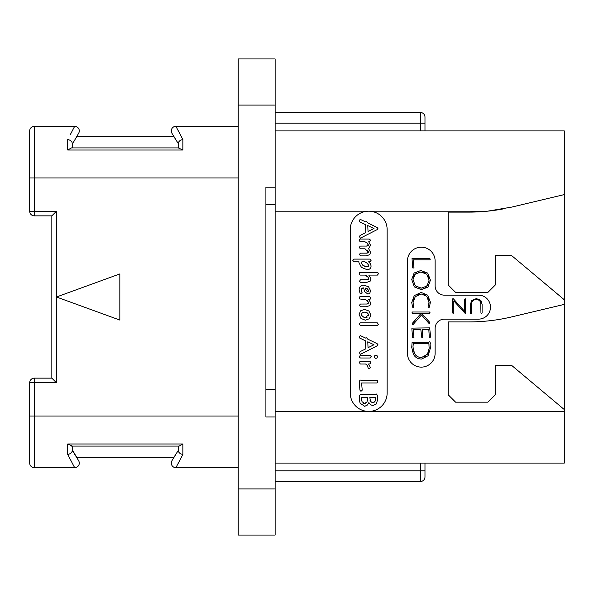 <?xml version="1.0" encoding="UTF-8"?>
<svg xmlns="http://www.w3.org/2000/svg" width="594" height="594" viewBox="0 0 594 594"><rect width="100%" height="100%" fill="white"/><g stroke="black" fill="none" stroke-linecap="round" stroke-linejoin="round"><path stroke-width="0.89" d="M275.133 105.086L238.224 105.086L238.224 58.947L275.133 58.947L275.133 187.199L265.904 187.199L265.904 416.951L265.904 389.27L275.133 389.27L275.133 187.199M238.224 105.086L238.224 535.053L275.133 535.053L275.133 488.914L238.224 488.914M265.904 416.951L275.133 416.951L275.133 488.914M275.133 204.73L265.904 204.73L265.904 187.199M275.133 416.951L275.133 389.27M424.977 130.918L424.977 117.077A4.611 4.611 0 0 0 420.359 112.466L275.133 112.466M503.712 208.821A184.534 184.534 0 0 1 487.414 211.189L511.716 207.098L564.3 194.58L564.3 130.918L275.133 130.918M424.977 463.082L424.977 476.923A4.611 4.611 0 0 1 420.359 481.534L275.133 481.534M564.3 194.58L564.3 463.082L275.133 463.082M350.237 229.648A18.451 18.451 0 0 1 368.696 211.189A18.451 18.451 0 0 1 387.147 229.648L387.147 392.961A18.451 18.451 0 0 1 368.696 411.412A18.451 18.451 0 0 1 350.237 392.961L350.237 229.648M564.3 299.77L511.516 255.479L495.285 255.479L495.285 285.009L487.904 292.389L455.605 292.389L448.225 285.009L448.225 212.11L468.985 212.11A184.534 184.534 0 0 0 487.414 211.189L275.133 211.189M564.3 409.57L511.516 365.28L495.285 365.28L495.285 394.802L487.904 402.183L455.605 402.183L448.225 394.802L448.225 321.911L468.985 321.911A184.534 184.534 0 0 0 511.716 316.899L564.3 304.38M444.349 319.141A9.229 9.229 0 0 0 435.127 328.371L435.127 353.282A13.84 13.84 0 0 1 421.287 367.122A13.84 13.84 0 0 1 407.447 353.282L407.447 261.018A13.84 13.84 0 0 1 421.287 247.178A13.84 13.84 0 0 1 435.127 261.018L435.127 285.929A9.229 9.229 0 0 0 444.349 295.151L478.489 295.151A11.991 11.991 0 0 1 490.488 307.15A11.991 11.991 0 0 1 478.489 319.141L444.349 319.141M365.815 242.085L366.595 242.501M367.025 253.126L360.417 253.155L359.437 254.358L360.454 255.88L366.194 255.88L369.728 254.663L370.574 252.331L368.57 248.589L370.574 245.329L368.711 241.758L369.453 241.758L370.396 240.585L370.062 239.605L369.245 239.055L360.053 239.055L359.088 240.221L360.127 241.758L364.916 241.758L367.307 243.035L368.325 245.5M368.005 245.797L367.56 245.975M367.04 246.065L360.231 246.087L359.281 247.394L360.313 248.797L364.835 248.797L365.934 249.332M366.892 249.911L367.679 250.557M368.235 251.292L368.332 252.517M368.02 252.836L367.56 253.029M365.897 275.49L366.765 276.002M367.278 279.752L360.506 279.789L359.519 281.155L360.536 282.514L366.35 282.514L370.121 281.222L371.005 278.824L368.763 275.089L377.413 275.089L378.4 273.797L378.029 272.876L377.205 272.364L360.105 272.364L359.385 272.78L359.4 274.651L360.157 275.089L364.968 275.089L368.183 277.264M368.599 277.918L368.763 278.586L366.654 279.789M368.339 279.418L367.857 279.64M362.682 287.993L363.625 287.927L364.679 291.654L367.931 294.119L369.765 293.317L370.574 290.674L368.555 286.828L364.033 285.142C360.766 285.142 359.14 286.798 359.14 290.117L360.172 293.614L360.989 294.119L362.243 292.968L361.39 291.387M361.189 290.77L362.132 288.231M367.233 304.024L360.417 304.054L359.437 305.279L360.454 306.779L366.35 306.779L369.936 305.487L370.834 303.089L368.688 299.361L370.366 299.042L370.24 297.193L369.468 296.636L359.912 296.636L359.088 297.965L359.392 298.923L366.008 299.747M366.832 300.23L368.674 302.858L366.609 304.054M368.265 303.683L367.797 303.913M366.26 364.352L366.847 364.827M367.753 366.201L367.983 366.951M360.937 380.19L360.231 380.049L359.259 381.289L359.919 390.154L360.966 391.327L362.214 390.154L361.605 382.967L376.589 382.967L377.383 382.759L377.687 381.675L377.353 380.628L376.537 380.19L360.937 380.19M360.402 238.172L377.361 229.514L377.918 228.415L377.101 227.48L367.693 222.884L366.624 221.636L365.711 221.918L360.506 219.498L359.697 219.914L359.325 221.659L365.451 224.621L365.815 232.618L360.105 235.447L359.437 236.59L360.402 238.172M368.035 231.497L367.775 225.586L373.99 228.549L368.035 231.497M364.835 248.797L368.436 252.086L366.446 253.155M367.307 243.035L368.436 245.084L366.468 246.087M366.936 269.624C369.683 269.624 371.057 268.362 371.057 265.83L370.418 263.691L368.57 261.828L370.069 261.828L371.057 260.514L369.936 259.103L353.913 259.103L353.17 259.519L352.843 260.462L353.883 261.828L359.006 261.828L358.902 262.6L361.471 267.419L366.936 269.624M367.456 266.817L363.105 265.585L361.145 262.674L361.865 261.828L364.916 261.828L367.359 263.365L368.815 265.756L366.884 266.847L365.629 266.713M364.367 266.29L362.073 264.724M361.382 263.736L361.226 262.303M361.145 262.674L361.865 261.828M364.916 261.828L365.748 262.221M366.565 262.734L368.102 264.115M368.622 264.924L368.815 265.756M368.429 266.513L367.983 266.721M367.589 276.656L368.763 278.586M361.709 292.003L361.122 290.169L361.687 288.617L363.313 287.927M366.906 288.498L368.57 290.652L367.827 291.52L366.312 290.548L365.28 288.053L367.575 288.892L368.57 290.652L368.265 291.342L367.285 291.387M366.78 291.038L366.312 290.548M365.785 289.761L365.444 288.936M365.28 288.053L366.134 288.216M368.57 290.652L367.827 291.52M365.087 299.361L367.545 300.787L368.674 302.858M365.317 320.211L369.364 318.74L370.834 314.931L368.904 311.018L364.619 309.348L360.528 310.84L359.14 314.53L360.952 318.429L365.317 320.211M365.317 317.434L362.57 316.58L361.382 314.582L362.243 312.778L364.642 312.125L367.315 312.919L368.57 314.931L365.317 317.434L366.305 317.367M364.3 317.337L363.394 317.055M362.57 316.58L361.924 315.993M361.523 315.325L361.479 313.877M362.243 312.778L362.919 312.407M363.736 312.192L364.642 312.125M365.6 312.214L366.476 312.481M367.315 312.919L367.99 313.491M368.421 314.167L368.429 315.852M367.285 317.092L366.387 317.352M360.38 325.564L377.361 325.564L378.378 324.331L377.257 322.832L360.231 322.832L359.229 324.138L360.38 325.564M360.402 354.366L377.361 345.708L377.918 344.617L377.101 343.674L367.693 339.085L366.624 337.83L365.711 338.12L360.506 335.692L359.697 336.115L359.325 337.86L365.451 340.822L365.815 348.812L360.105 351.641L359.437 352.791L360.402 354.366M368.035 347.69L367.775 341.788L373.99 344.743L368.035 347.69M375.92 358.427L377.012 357.922L377.465 356.719L376.99 355.531L375.92 355.019L374.851 355.531L374.398 356.719L374.829 357.93L375.92 358.427M360.506 357.996L370.277 357.996L371.213 356.497L370.04 355.271L360.35 355.271L359.385 356.6L359.697 357.588L360.506 357.996M369.178 368.874L370.47 367.634L368.54 364.003L370.418 363.84L370.381 361.82L369.587 361.278L360.209 361.278L359.259 362.451L360.328 364.003L365.585 364.003L367.367 365.473L368.057 367.738L369.178 368.874M364.723 406.311L367.463 405.004L368.867 402.569L370.344 404.603L372.794 405.62L376.344 403.979L377.71 399.183L377.383 395.225L376.314 394L375.297 394.483L360.432 394.483L359.333 395.656L359.259 399.361L360.098 403.237L364.723 406.311M373.745 402.613L372.817 402.791L370.493 401.403L369.81 397.26L375.49 397.26L375.096 401.173L372.817 402.791L371.896 402.643M365.607 403.281L364.671 403.46L362.05 401.707L361.501 399.361L361.761 397.26L367.589 397.26L367.025 401.863L364.671 403.46L363.602 403.267M371.116 402.175L370.493 401.403M370.136 400.675L369.928 399.911M375.49 397.26L375.571 399.071M375.519 399.777L375.363 400.453M375.096 401.173L374.517 402.064M361.739 400.935L361.56 400.156M361.501 399.361L361.523 398.619M361.605 397.913L361.761 397.26M367.634 398.448L367.671 399.153L367.634 398.448M367.597 400.111L367.382 401.009M367.025 401.863L366.401 402.739M413.372 305.056L413.12 303.853M413.283 300.445L414.003 298.515M416.951 295.173L418.911 294.26M423.307 294.208L425.178 294.98M428.103 297.943L428.868 299.888M428.482 305.487L427.984 306.942L428.801 307.633L429.388 307.12L430.405 302.153L427.695 295.166L421.161 292.426L414.27 295.604L411.731 302.584L412.667 307.232L413.832 307.492L413.038 302.584L415.228 296.718L421.161 293.948L426.834 296.272L429.106 302.91M429.031 303.683L428.705 304.922M415.08 320.322L412.058 323.879L412.674 324.584L413.201 324.413L421.51 314.939L428.905 323.322L429.863 323.463L429.729 322.342L421.673 313.439L429.417 313.439L430.026 312.682L429.492 311.999L412.436 311.999L412.006 312.741L412.592 313.439L421.005 313.439L417.931 317.055M430.591 336.375L429.64 327.873L412.318 328.103L411.85 328.668L412.57 337.481L413.075 338.045L413.951 337.578L413.209 329.67L420.849 329.67L421.814 337.563L422.742 337.013L422.178 329.67L428.831 329.67L429.262 336.835L429.766 337.407L430.346 337.206L430.591 336.375M480.776 302.947L480.947 313.053L481.482 313.402L482.098 312.993L482.098 304.373L480.895 300.371L476.366 298.582L471.584 300.594L470.381 304.722L470.381 313.201L471.287 313.454L471.695 303.118M472.26 301.581L473.232 300.475M474.584 299.836L477.918 299.822M479.254 300.43L480.219 301.485M413.023 268.198L413.973 267.671L413.231 259.823L429.766 259.823L430.279 259.207L429.714 258.39L412.043 258.442L412.57 267.634L413.023 268.198M421.302 289.634L427.925 287.154L430.435 280.13L427.68 273.092L420.797 270.515L414.122 272.995L411.731 279.44L414.278 286.88L421.302 289.634M423.529 287.882L421.295 288.112L415.228 285.825L413.038 279.544L415.109 274.101L420.886 272.03L426.744 274.176L429.128 280.13L426.982 286.048L421.295 288.112L418.889 287.852M416.862 287.08L414.018 284.132M413.283 277.353L413.921 275.668M414.159 275.267L416.676 272.958M418.614 272.26L420.886 272.03M423.173 272.275L425.118 273.002M428.059 275.816L428.853 277.784M428.163 284.467L425.438 287.184M429.128 302.153L428.237 306.081M421.005 313.439L412.414 323.233M421.673 359.028L428.088 355.754L430.353 348.218L430.078 343.807L430.539 343.302L429.677 341.699L428.571 342.359L412.11 342.359L411.731 347.304L413.305 354.031C415.006 357.358 417.797 359.028 421.673 359.028M421.591 357.499C418.325 357.491 415.956 356.118 414.493 353.4L412.971 347.007L413.261 343.792L428.905 343.792L429.128 348.359L427.465 354.217L421.591 357.499M417.359 356.459L415.778 355.197M414.493 353.4L413.728 351.685M412.971 347.007L413.023 345.99M413.127 344.921L413.261 343.792M428.905 343.792L429.024 345.166M429.113 347.03L429.128 348.359M428.935 350.482L428.385 352.42M425.876 356.044L423.916 357.135M471.525 304.937C471.517 301.448 473.099 299.673 476.262 299.628C479.388 299.666 480.947 301.351 480.947 304.7M452.665 298.864L452.665 312.993L453.163 313.335L453.809 312.912L453.809 300.935L465.34 313.61L465.703 299.168L465.265 298.76L464.56 299.25L464.56 311.33L453.348 298.775L452.665 298.864M51.841 378.14L51.841 215.86L56.46 211.241L56.46 297L119.832 320.069L119.832 273.931L56.46 297L56.46 382.759L51.841 378.14L34.311 378.14A4.611 4.611 0 0 0 29.7 382.759L34.311 382.759L34.311 378.14M29.7 211.241A4.611 4.611 0 0 0 34.311 215.86L34.311 211.241L29.7 211.241L29.7 130.918A4.611 4.611 0 0 1 34.311 126.307L56.46 126.307M56.46 467.693L34.311 467.693L74.673 467.693L67.716 454.462L67.716 443.985L182.863 443.985L182.863 454.462L175.906 467.693L238.224 467.693M56.46 211.241L34.311 211.241L34.311 126.307L74.673 126.307L74.399 126.819M70.3 134.623L74.673 126.307A4.611 4.611 0 0 1 78.668 133.227L72.327 144.201L76.589 136.82L173.99 136.82L178.252 143.54C178.512 141.439 180.049 140.102 182.863 139.538L177.643 129.603M176.321 127.094L175.906 126.307A4.611 4.611 0 0 0 171.911 133.227L178.252 143.54L178.252 147.899L182.863 150.015L67.716 150.015L182.863 150.015L182.863 139.538L175.906 126.307L238.224 126.307M175.906 126.307A4.611 4.611 -30 0 0 171.911 133.227A4.611 4.611 -30 0 1 175.906 126.307M179.084 147.899L71.495 147.899L67.716 150.015L67.716 139.538C70.53 140.102 72.067 141.439 72.327 143.54L72.327 144.201M71.495 147.899L72.327 147.899L72.327 143.54M74.673 126.307A4.611 4.611 30 0 1 78.668 133.227A4.611 4.611 30 0 0 74.673 126.307M238.224 177.977L29.7 177.977L29.7 130.918M71.495 446.101L179.084 446.101L182.863 443.985L67.716 443.985L72.327 446.101L72.327 450.46C72.067 452.561 70.53 453.898 67.716 454.462C70.53 453.898 72.067 452.561 72.327 450.46L78.668 460.773L72.327 449.799M74.673 467.693A4.611 4.611 150 0 0 78.668 460.773A4.611 4.611 0 0 1 74.673 467.693L71.555 461.768M179.084 446.101L178.252 446.101L178.252 450.46L171.911 460.773A4.611 4.611 0 0 0 175.906 467.693L177.643 464.397M76.589 457.18L173.99 457.18L178.252 450.46C178.512 452.561 180.049 453.898 182.863 454.462M171.911 460.773L173.99 457.18M29.7 382.759L29.7 463.082A4.611 4.611 0 0 0 34.311 467.693L34.311 382.759L56.46 382.759M424.977 476.923L424.977 470.834L420.359 470.834L420.359 481.534M420.359 463.082L420.359 470.834L275.133 470.834M564.3 411.412L275.133 411.412M29.7 416.023L238.224 416.023M424.977 123.166L420.359 123.166L420.359 130.918M420.359 112.466L420.359 123.166L275.133 123.166M34.311 215.86L51.841 215.86"/></g></svg>

